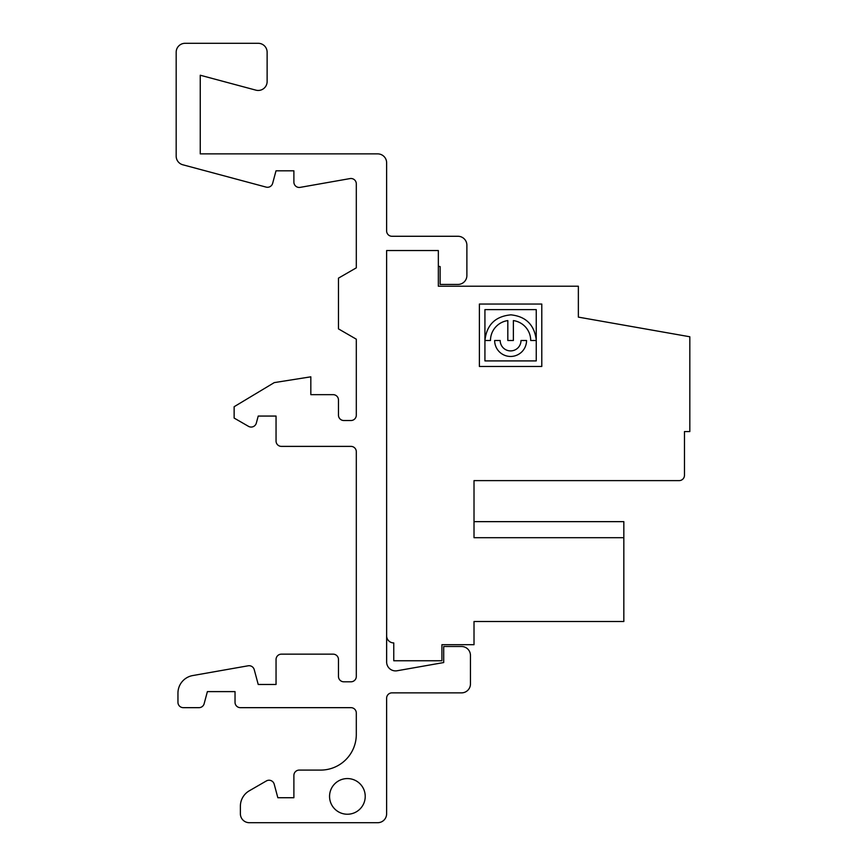 <?xml version="1.0" encoding="UTF-8"?>
<svg xmlns="http://www.w3.org/2000/svg" width="866" height="866" viewBox="0 0 866 866"><rect width="100%" height="100%" fill="white"/><g stroke="black" fill="none" stroke-linecap="round" stroke-linejoin="round"><path stroke-width="1.3" d="M438.348 266.284L440.134 266.598L440.134 284.438L457.973 284.438A8.92 8.92 0 0 0 466.882 275.518L466.882 245.197A8.92 8.92 0 0 0 457.973 236.277L391.984 236.277A5.348 5.348 0 0 1 386.626 230.93L386.626 162.797A8.92 8.92 0 0 0 377.706 153.877L200.252 153.877L200.252 75.234L255.903 90.151A8.92 8.92 0 0 0 267.129 81.534L267.129 52.22A8.92 8.92 0 0 0 258.22 43.3L185.086 43.3A8.92 8.92 0 0 0 176.177 52.22L176.177 156.151A8.92 8.92 0 0 0 182.78 164.767L266.1 187.099A5.348 5.348 0 0 0 272.66 183.311L276.005 170.819L293.888 170.819L293.888 182.098A5.348 5.348 0 0 0 300.166 187.37L350.026 178.58A5.348 5.348 0 0 1 356.305 183.852L356.305 267.843L338.476 278.138L338.476 328.885L356.305 339.191L356.305 415.16A5.348 5.348 0 0 1 350.957 420.519L343.824 420.519A5.348 5.348 0 0 1 338.476 415.16L338.476 400.005A5.348 5.348 0 0 0 333.118 394.658L310.829 394.658L310.829 376.818L274.262 382.61L234.134 406.717L234.134 418.061L248.488 426.343A5.348 5.348 0 0 0 256.325 423.095L258.22 416.059L276.048 416.059L276.048 441.021A5.348 5.348 0 0 0 281.396 446.38L350.957 446.38A5.348 5.348 0 0 1 356.305 451.727L356.305 676.454A5.348 5.348 0 0 1 350.957 681.802L343.824 681.802A5.348 5.348 0 0 1 338.476 676.454L338.476 659.502A5.348 5.348 0 0 0 333.118 654.155L281.396 654.155A5.348 5.348 0 0 0 276.048 659.502L276.048 684.476L258.22 684.476L254.247 669.678A5.348 5.348 0 0 0 248.152 665.792L192.696 675.567A17.84 17.84 0 0 0 177.952 693.136L177.952 702.315A5.348 5.348 0 0 0 183.311 707.663L198.974 707.663A5.348 5.348 0 0 0 204.149 703.701L207.385 691.609L235.032 691.609L235.032 702.315A5.348 5.348 0 0 0 240.38 707.663L350.957 707.663A5.348 5.348 0 0 1 356.305 713.01L356.305 734.411A35.668 35.668 0 0 1 320.637 770.091L299.235 770.091A5.348 5.348 0 0 0 293.888 775.438L293.888 797.727L277.834 797.727L274.208 784.195A5.348 5.348 0 0 0 266.36 780.948L249.3 790.799A17.84 17.84 0 0 0 240.38 806.246L240.38 813.78A8.92 8.92 0 0 0 249.3 822.7L377.706 822.7A8.92 8.92 0 0 0 386.626 813.78L386.626 698.212A5.348 5.348 0 0 1 391.984 692.865L461.535 692.865A8.92 8.92 0 0 0 470.455 683.945L470.455 655.41A8.92 8.92 0 0 0 461.535 646.491L443.706 646.491L461.535 646.491M474.016 521.646L623.834 521.646L623.834 537.699L474.016 537.699L474.016 480.619L679.128 480.619A5.348 5.348 0 0 0 684.476 475.272L684.476 431.571L689.823 431.571L689.823 336.766L578.358 317.118L578.358 286.213L438.348 286.213L438.348 250.545L386.626 250.545L386.647 662.544A8.92 8.92 0 0 0 397.093 670.76L443.706 662.544L397.093 670.76A8.92 8.92 0 0 1 386.647 662.544M623.834 537.699L623.834 621.517L474.016 621.517L474.016 644.705L441.92 644.705L441.92 660.758L393.759 660.758L393.759 642.918A7.134 7.134 0 0 1 386.626 635.785L386.626 662.544M500.191 340.5A10.403 10.403 0 0 0 510.594 350.903A10.403 10.403 0 0 0 520.996 340.5L526.55 340.5A15.945 15.945 0 0 1 510.594 356.456A15.945 15.945 0 0 1 494.648 340.5L500.191 340.5M513.376 320.582A20.113 20.113 0 0 1 530.706 340.5L536.249 340.5L536.249 360.916L484.928 360.916L484.928 309.606L536.249 309.606L536.249 339.851C534.3 324.782 525.857 316.447 510.918 314.845C495.298 316.317 486.638 324.869 484.938 340.5L490.481 340.5A20.113 20.113 0 0 1 507.822 320.582L507.822 340.5L513.376 340.5L513.376 320.582M541.791 304.053L479.385 304.053L479.385 366.47L541.791 366.47L541.791 304.053M272.66 183.311L276.005 170.819L293.888 170.819L293.888 182.098M256.325 423.095L258.22 416.059L276.048 416.059L276.048 441.021M350.957 446.38A5.348 5.348 0 0 1 356.305 451.727M333.118 394.658L310.829 394.658M343.824 420.519A5.348 5.348 0 0 1 338.476 415.16L338.476 400.005M356.305 415.16A5.348 5.348 0 0 1 350.957 420.519M234.134 418.061L248.488 426.343M343.824 681.802A5.348 5.348 0 0 1 338.476 676.454L338.476 659.502M177.952 693.136L177.952 702.315M350.957 707.663A5.348 5.348 0 0 1 356.305 713.01M204.149 703.701L207.385 691.609L235.032 691.609L235.032 702.315M356.305 676.454A5.348 5.348 0 0 1 350.957 681.802M183.311 707.663L198.974 707.663M276.048 659.502L276.048 684.476L258.22 684.476L254.247 669.678M248.152 665.792L192.696 675.567M333.118 654.155L281.396 654.155M377.706 153.877L200.252 153.877L200.252 75.234L255.903 90.151M258.22 43.3L185.086 43.3M578.358 317.118L578.358 305.839M350.026 178.58A5.348 5.348 0 0 1 356.305 183.852L356.305 267.843M267.129 81.534L267.129 52.22M176.177 52.22L176.177 156.151M356.305 734.411A35.668 35.668 0 0 1 320.637 770.091L299.235 770.091M293.888 775.438L293.888 797.727L277.834 797.727L274.208 784.195M386.626 813.78L386.626 698.212A5.348 5.348 0 0 1 391.984 692.865L461.535 692.865M347.396 814.235A17.84 17.84 0 0 0 365.225 796.406A17.84 17.84 0 0 0 347.396 778.566A17.84 17.84 0 0 0 329.556 796.406A17.84 17.84 0 0 0 347.396 814.235M266.36 780.948L249.3 790.799M240.38 806.246L240.38 813.78M249.3 822.7L377.706 822.7M470.455 683.945L470.455 655.41M443.706 646.491L443.706 662.544M466.882 275.518L466.882 245.197M391.984 236.277A5.348 5.348 0 0 1 386.626 230.93M182.78 164.767L266.1 187.099"/></g></svg>
